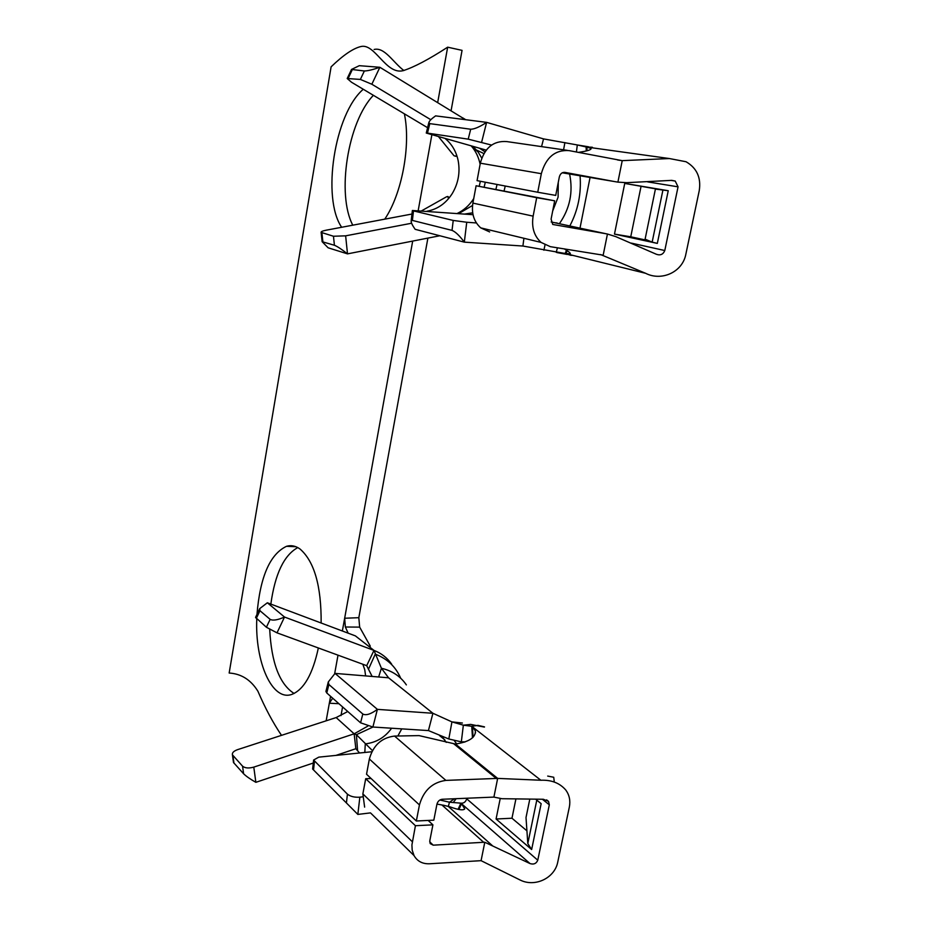 <?xml version="1.0" encoding="UTF-8"?>
<svg xmlns="http://www.w3.org/2000/svg" width="929" height="929" viewBox="0 0 929 929"><rect width="100%" height="100%" fill="white"/><g stroke="black" fill="none" stroke-linecap="round" stroke-linejoin="round"><path stroke-width="1.39" d="M412.685 241.087L344.659 618.238L358.826 617.692L359.651 627.121L345.356 627.005L344.659 618.238L342.36 630.988M338.934 703.706L329.33 703.218L332.687 698.19M466.834 798.243L466.718 798.835C465.661 802.017 463.71 803.457 460.9 803.167L530.006 863.564C533.734 864.736 536.323 863.61 537.775 860.196L549.318 804.804L548.528 801.39L543.349 799.265L501.904 798.708L493.903 797.094L497.665 778.397L540.864 780.244C551.524 779.803 559.862 783.089 565.866 790.138C569.384 795.038 570.557 800.635 569.372 806.941L557.725 862.193C554.648 878.149 534.999 887.497 520.228 880.065L481.083 860.672L484.787 842.255L530.006 863.564M500.232 798.499L496.074 819.006L531.643 849.536L541.154 803.666L536.207 799.683M493.903 797.094L442.204 799.265C439.522 799.66 437.768 801.297 436.944 804.166L433.82 820.156L416.343 821.004L366.537 774.24L369.37 758.993L419.443 804.92L416.343 821.004M540.864 780.244L472.176 726.617L475.358 730.868C475.741 737.521 469.099 741.911 455.431 744.059L419.049 735.605L394.546 736.07L445.897 780.395C432.403 782.288 423.589 790.463 419.443 804.92M394.546 736.07C381.61 737.672 373.214 745.313 369.37 758.993M445.897 780.395L497.665 778.397L455.465 744.048M531.643 849.536L527.811 843.578L526.929 830.84L511.972 818.228L515.758 799.706M446.245 742.376L442.111 736.558M397.844 736.012L401.746 728.87M465.255 741.865L461.33 741.853L448.812 738.985L428.42 730.577L372.889 727.024L360.58 722.82L362.809 714.006C365.98 715.713 370.834 714.157 377.395 709.361L335.032 673.397L388.577 677.798L381.413 668.253L373.981 650.405C381.262 653.203 387.126 657.755 391.597 664.049L391.573 664.026M365.62 675.917L364.749 669.704L362.821 664.247M348.154 633.172L345.356 627.005M338.005 655.166L334.661 673.699M330.573 696.332L326.16 720.811M370.288 646.166L359.651 627.121M372.134 676.451L366.7 665.663L277.005 632.846L266.391 627.249L255.556 617.402L259.737 608.6L259.957 610.713L270.142 619.364C272.894 620.827 277.69 620.049 284.518 617.042L267.343 602.782L259.737 608.6M451.076 110.76L462.061 50.363L447.662 47.182C428.745 59.444 413.904 67.271 403.14 70.674C385.837 75.04 374.91 42.711 360.696 46.589C352.974 48.482 343.115 55.229 331.107 66.842L229.161 673.026C241.273 673.78 250.853 679.842 257.914 691.234C265.137 708.084 272.998 722.785 281.51 735.35M437.675 102.573L447.662 47.182M341.001 715.609L342.58 706.923M358.826 617.692L427.897 238.103M404.37 113.826C411.094 145.307 401.804 194.266 384.734 219.163M341.663 227.268C321.573 198.167 334.405 113.953 363.262 89.265M352.788 225.178C336.437 194.533 347.678 121.92 373.388 95.315M456.522 154.76L455.976 156.327L454.002 155.747L438.685 136.853M448.452 198.771L447.883 196.472L446.477 196.82L421.673 210.79M411.965 214.03L326.218 230.183C322.618 230.903 320.911 231.635 321.12 232.378L333.465 236.245L345.634 235.838L347.504 253.872C341.721 249.309 337.355 246.44 334.417 245.256L322.142 241.714L328.111 247.788L347.504 253.872L439.847 235.757M551.176 221.961L606.265 233.794L552.743 224.458L551.094 219.139L554.671 200.815L536.695 197.691L533.13 216.143C531.4 227.21 534.047 235.966 541.061 242.411L550.316 246.661L603.176 255.173L607.438 234.027L615.799 236.628L656.431 254.291C660.391 255.672 663.178 254.418 664.792 250.528L678.054 186.834L675.22 181.062L671.133 180.412M470.271 214.483L464.848 214.065M473.012 214.692L412.371 210.488L413.486 210.895L412.395 220.417L411.175 220.928C410.978 222.472 412.302 225.271 415.147 229.312L464.326 242.144C459.553 235.687 455.454 231.762 452.028 230.38L412.395 220.417M504.099 190.863L505.237 186.021M486.204 150.115L426.272 133.056L427.468 133.114L429.802 123.627L428.861 122.547L426.272 133.056M256.973 614.429C260.097 576.863 269.956 554.16 286.527 546.298C291.114 544.975 295.619 545.869 300.021 549.004C314.339 561.441 321.388 586.106 321.144 623.011M318.345 647.977C312.759 674.048 303.98 689.492 292.008 694.335C272.185 701.79 254.906 662.087 256.776 618.923M431.834 134.937L418.201 210.523M294.098 693.475C279.571 684.185 271.442 662.841 269.712 629.467M270.838 604.094C275.03 573.959 284.019 555.136 297.779 547.587M403.906 70.534C393.257 62.626 384.56 46.81 374.108 49.481M427.026 211.197L428.083 210.999C438.082 208.886 446.141 203.079 452.237 193.58C458.252 183.454 460.25 172.573 458.229 160.961C456.325 151.694 452.051 144.285 445.397 138.735M578.291 152.391C587.279 151.102 591.529 149.778 591.065 148.408L586.617 147.037L669.391 158.545L686.043 161.739C696.866 168.068 701.256 177.718 699.235 190.7L685.857 254.198C682.467 272.348 661.413 281.441 645.667 273.312L600.598 254.558M436.955 804.096L441.925 804.967L483.649 842.289L433.228 845.169L430.162 843.578L429.802 840.757L432.914 824.847L415.426 825.718L411.919 844.96L412.186 850.128L414.044 855.597L370.996 813.374M464.477 742.132L463.873 741.806M458.078 809.333L460.9 803.167L449.473 802.215L454.455 798.766M472.478 737.835L471.758 726.292L477.82 725.41M484.508 726.884L477.843 725.352M471.758 726.292L463.35 725.189L470.597 724.399L484.415 727.093M443.249 805.292L441.925 804.967M617.518 159.962L622.233 160.647L669.391 158.545M567.387 150.359L506.7 141.568C493.357 140.627 484.566 147.839 480.316 163.19L541.328 173.688C545.938 157.338 555.194 149.65 569.105 150.614L622.233 160.647L617.901 182.13L626.727 182.665L671.772 180.365L675.22 181.062M662.958 189.888L652.158 242.132L645.098 239.183L655.409 189.086L668.241 190.724L624.729 183.419L659.265 189.493M652.158 242.132L657.326 243.398L668.241 190.724M624.729 183.419L614.475 234.108L630.745 236.802L641.033 186.439M457.173 213.484C463.861 210.302 469.377 205.355 473.72 198.62M479.225 186.288L480.363 181.26M480.119 164.259C478.656 157.175 475.718 151.079 471.305 145.981M586.257 150.974L586.118 146.968L592.354 147.258M648.697 240.681L630.745 236.802M570.94 255.359L565.087 253.478L522.911 246.034L464.326 242.144L466.741 222.252L476.391 222.96M522.911 246.034L523.91 238.277M466.741 222.252L453.224 220.44L413.486 210.895M491.546 145.063L468.216 139.153L470.689 129.236C474.405 129.201 479.712 126.913 486.61 122.373L543.535 138.897L541.561 146.619M430.824 119.725L371.844 84.237L360.371 79.43L364.365 70.976C367.57 70.941 372.738 69.71 379.868 67.283L465.487 119.678M462.236 119.26L462.781 117.902L465.743 119.713M559.455 223.587C569.907 208.572 573.286 192.059 569.605 174.06M552.697 210.964L558.097 197.157L558.271 182.374M586.118 146.968L577.315 144.959L588.58 146.794M576.41 152.019L577.315 144.959L543.535 138.897M572.798 255.382L570.952 255.289M565.866 253.663L567.201 250.702L566.063 251.329M559.084 252.92L556.227 252.34L557.435 247.776M586.187 149.174L587.012 150.126M563.578 149.813L564.902 142.578M617.901 182.13L562.266 172.794M614.475 234.108L657.326 243.398M590.054 177.485L580.01 228.069M557.295 223.088L555.867 222.797M458.694 213.6L472.536 205.472M484.137 187.147L485.298 182.212M481.733 158.069L478.191 152.135L473.116 146.492M569.86 225.852C578.035 210.244 581.438 193.557 580.068 175.813M607.438 234.027L606.265 233.794M359.558 752.989L355.842 748.716L354.158 733.817L367.803 726.141M313.294 763.023L255.858 782.323C250.215 779.117 246.139 776.261 243.607 773.776L233.493 762.5L232.413 754.812C232.018 752.769 233.736 751.038 237.58 749.645L336.159 717.56L347.771 711.509M414.044 855.597C417.353 861.322 422.532 864.04 429.593 863.773L481.083 860.66M483.649 842.289L484.787 842.255M547.692 776.075L553.73 777.248L554.183 781.092M526.929 830.84L526.011 817.532L529.646 799.881M496.074 819.006L511.972 818.228M335.032 673.397L328.285 681.956L328.889 684.51L362.809 714.006M360.58 722.82L326.776 692.976L325.916 691.443L328.285 681.956M232.413 754.812L242.562 766.181C245.024 768.178 248.763 768.492 253.791 767.122L354.158 733.817L336.159 717.56M371.832 751.747L318.763 757.147L313.619 760.027L347.423 794.144C350.396 796.513 354.53 797.523 359.848 797.187L357.839 814.419L312.632 769.049L357.839 814.419L370.497 812.887M372.889 727.024L377.395 709.361L432.914 713.275L388.577 677.798M428.42 730.577L432.914 713.275L451.935 721.891L462.398 723.029M372.436 750.597L356.399 734.7L354.158 733.817M368.441 669.333L375.258 654.132C387.335 658.777 395.812 666.825 400.689 678.263M366.7 665.663L373.981 650.405L355.389 635.889L267.343 602.782M357.537 750.133L356.399 734.7L372.993 727.024M277.005 632.846L284.518 617.042L373.981 650.405M355.842 748.716L335.984 755.393M456.174 798.696L453.549 802.133M448.812 738.985L451.935 721.891L463.35 725.189L461.33 741.853M456.685 743.908L453.967 740.169M448.359 806.36L449.473 802.215L439.881 800.008M371.101 778.537L365.701 778.711L362.867 793.889L364.632 807.127M365.701 778.711L415.426 825.718M428.141 820.435L432.914 824.847M443.272 805.164L450.054 806.871C458.496 809.937 463.397 810.611 464.755 808.88L461.539 803.736L458.914 809.496M359.848 797.187L362.507 796.873M541.328 173.688L537.74 192.245L555.728 195.404L559.328 176.986C560.233 173.735 562.08 172.202 564.844 172.376L616.705 181.956M371.844 84.237L379.868 67.283L359.291 65.68L351.51 69.443L364.365 70.976M360.371 79.43L347.214 78.524L351.476 82.216L427.595 127.703M481.617 142.265L486.61 122.373L435.608 115.87C431.567 118.703 429.326 120.921 428.861 122.547M565.087 253.478L566.539 250.261M470.689 129.236L429.802 123.627M468.216 139.153L427.468 133.114M543.906 250.215L544.998 244.977M480.316 163.19L477.065 180.632L537.74 192.245M554.671 200.815L476.112 185.754L472.884 203.103C471.34 213.507 473.953 221.764 480.746 227.872L489.653 231.925M645.667 273.312L565.296 253.524L570.348 253.838C570.522 253.025 568.478 251.364 564.228 248.844M345.634 235.838L411.605 223.239M476.112 185.754L536.695 197.691M466.718 798.835L537.775 860.196M542.466 799.335L549.318 804.804M453.875 743.885L496.469 778.618M266.391 627.249L270.142 619.364M333.465 236.245L334.417 245.256M464.697 214.053L472.675 212.799M495.923 189.261L497.05 184.465M484.973 151.787L479.678 148.326M587.035 150.777L586.907 147.084M429.813 211.406L428.083 210.999M453.224 220.44L452.028 230.38M631.348 243.119L664.792 250.528M647.676 181.887L678.054 186.834M527.811 843.578L536.788 800.159M256.265 618.493L259.957 610.713M326.776 692.976L328.889 684.51M253.791 767.122L255.858 782.323M242.562 766.181L243.607 773.776M232.924 755.637L233.969 763.15M347.423 794.144L346.447 802.761M314.432 761.617L313.526 769.909M473.07 737.278L472.42 726.815M364.818 752.455L365.283 743.885C376.303 742.573 385.082 737.347 391.608 728.22M378.649 676.986L381.413 668.253C392.201 670.796 400.515 676.335 406.356 684.882M362.867 793.889L412.337 841.732M429.709 841.837L433.228 845.169M448.138 806.291L492.393 845.657M321.91 232.819L322.874 241.703M348.224 78.28L352.161 69.942M472.884 203.103L533.13 216.143M439.522 735.547L444.84 739.902M295.898 546.716L286.527 546.298M447.883 196.472L448.556 197.157M567.271 254.453L557.145 252.618M471.618 146.074L478.191 152.135M312.632 769.049L313.619 760.027M443.656 737.15L442.401 736.941M464.186 741.946L463.49 741.795M475.358 730.868L475.485 732.911M322.142 241.714L321.12 232.378M411.175 220.928L412.371 210.488M351.51 69.443L347.214 78.524M476.577 150.08L483.858 153.564M541.061 242.411L480.746 227.872M548.528 801.39L546.589 799.857"/></g></svg>
